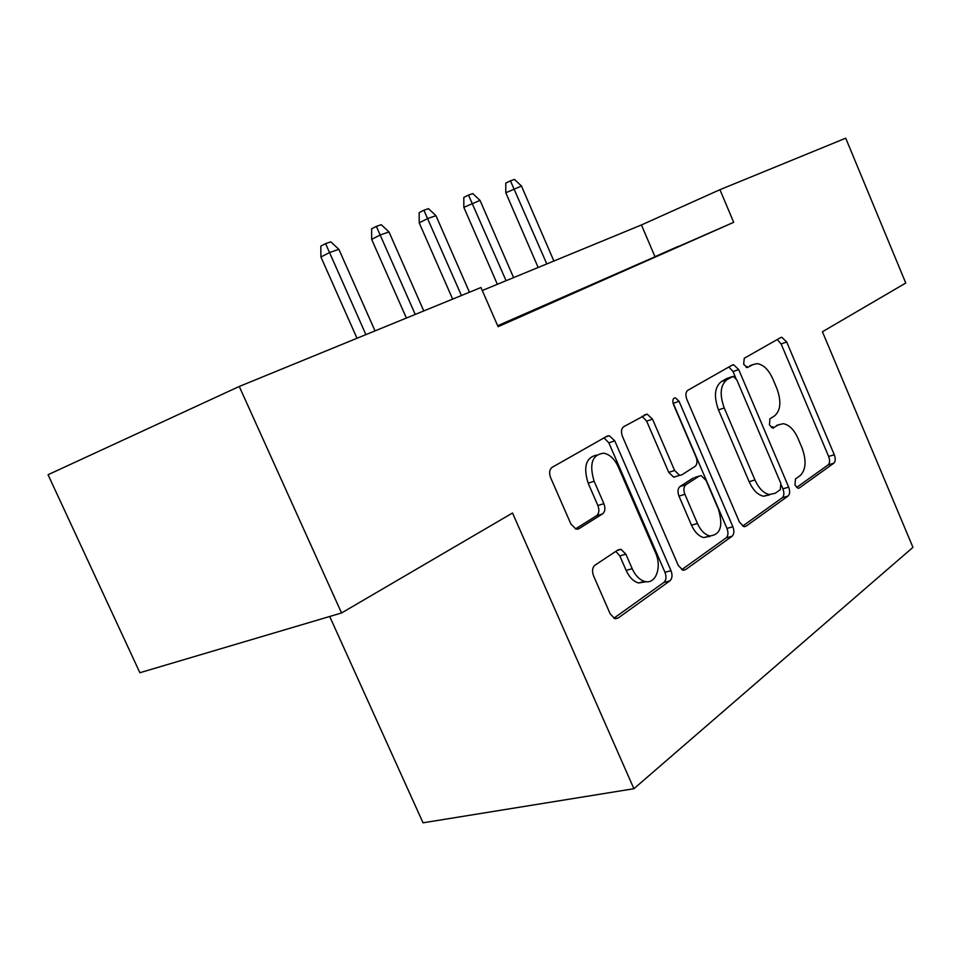 <?xml version="1.0" encoding="UTF-8"?>
<svg xmlns="http://www.w3.org/2000/svg" width="961" height="961" viewBox="0 0 961 961"><rect width="100%" height="100%" fill="white"/><g stroke="black" fill="none" stroke-linecap="round" stroke-linejoin="round"><path stroke-width="1.44" d="M795.011 485.149L798.074 488.26L799.288 487.984L833.776 463.226C835.517 461.484 835.686 458.661 834.28 454.745L786.699 341.984L781.81 337.287L780.728 337.551L744.234 358.273L743.682 364.267L747.214 367.631L752.956 364.615L756.944 363.642C763.214 364.399 768.488 369.444 772.764 378.766L776.836 388.388C781.473 401.205 780.74 410.335 774.662 415.801L769.929 418.804L769.437 424.906L772.716 428.138L778.494 424.834L783.203 423.705C789.077 424.69 793.99 429.543 797.966 438.288L802.015 447.85C806.627 460.619 805.979 469.905 800.069 475.695L795.456 478.962L795.011 485.149M594.967 565.2C592.324 567.543 591.856 571.098 593.562 575.867L610.187 613.863L614.668 618.548L618.067 618.067L669.913 580.852C672.268 578.594 672.64 575.195 671.006 570.678L614.764 440.835L609.25 435.693L607.172 436.09L552.179 467.31C549.428 469.448 548.911 472.92 550.641 477.701L570.918 524.069L576.047 529.115L578.99 528.658L602.535 513.895C605.106 511.72 605.562 508.297 603.88 503.648L594.126 481.245C588.973 463.947 592.18 454.589 603.748 453.184C609.755 454.397 614.596 458.938 618.259 466.83L655.498 552.707C662.261 567.194 655.642 584.997 644.543 581.369C639.449 579.747 635.329 575.531 632.194 568.708L625.875 554.185L621.034 549.344L618.175 549.8L594.967 565.2M239.265 386.466L480.968 287.519L498.086 326.692L733.699 222.315L719.933 189.689L845.728 138.192L905.755 283.039L822.436 331.749L912.95 547.35L633.9 788.717L512.525 512.994L341.551 612.974L239.265 386.466L48.05 474.722L139.886 672.724L341.551 612.974M739.441 522.087L743.922 526.652L746.048 526.196L788.02 496.068C789.93 494.182 790.146 491.203 788.681 487.131L738.709 369.577L733.603 364.736L732.306 365.048L687.848 390.286C685.649 392.052 685.325 395.079 686.863 399.38L739.441 522.087M732.018 536.274L685.505 569.669L682.839 570.137L678.31 565.5L622.452 436.414C620.83 431.885 621.238 428.642 623.701 426.708L647.089 414.083L652.507 419.14L674.622 470.482L679.607 475.347L681.685 474.926L695.055 466.421C697.254 464.487 697.578 461.364 696.028 457.04L673.469 404.485C672.22 400.497 672.832 398.262 675.331 397.794L679.067 401.29L732.871 526.748C734.42 531.037 734.132 534.208 732.018 536.274L726.108 537.908L681.709 569.681M655.726 256.347L678.358 246.328L655.726 256.347M616.037 273.909L640.158 263.242L616.037 273.909M709.386 536.779L709.098 536.118M573.669 292.661L599.424 281.261L573.669 292.661M528.334 312.733L555.902 300.529L528.334 312.733M733.699 222.315L497.666 325.743M497.81 326.079L509.306 321.154L497.87 326.211M329.707 616.481L423.032 822.808L633.9 788.717M719.933 189.689L641.431 224.958L482.278 290.51M654.801 256.263L641.431 224.958M776.392 425.519L778.494 424.834M771.407 427.585L772.812 426.684M749.796 365.745L752.956 364.615M746.144 367.306L747.31 366.634M796.585 487.479L828.118 464.908C829.86 463.166 830.04 460.355 828.634 456.451L781.149 343.99L777.269 339.521M735.802 378.081L733.051 371.595L728.906 366.982M742.601 526.111L782.242 497.738C784.152 495.864 784.368 492.885 782.915 488.825L781.389 485.233M780.344 489.642L780.825 483.359L736.751 379.739L733.195 376.364L726.948 379.643C720.33 385.061 719.429 394.503 724.222 407.945L754.95 479.959C758.806 488.404 763.623 493.269 769.377 494.531L775.311 493.209L780.344 489.642M727.141 378.394L732.246 376.58M769.509 494.891L763.575 496.236C757.809 494.975 753.004 490.134 749.148 481.701L718.48 409.903C713.699 396.497 714.612 387.079 721.255 381.661L726.552 378.598M676.544 476.308L673.721 477.197L668.736 472.356L646.669 421.17L642.044 416.293M726.108 537.908C728.222 535.854 728.51 532.694 726.972 528.418L672.892 402.527M697.446 523.481C700.653 530.472 704.749 534.616 709.747 535.938C720.498 534.893 723.381 525.955 718.384 509.114L706.071 480.452L701.206 475.683L699.2 476.091L685.902 484.704C683.643 486.698 683.295 489.906 684.881 494.302L697.446 523.481L691.5 525.186C694.707 532.166 698.803 536.298 703.8 537.595L710.443 536.058M694.779 477.473L699.2 476.091M691.5 525.186L678.971 496.104C677.397 491.72 677.733 488.524 680.004 486.53L693.337 477.929M646.345 581.705L638.464 582.979C633.371 581.381 629.251 577.177 626.128 570.378L619.821 555.902L615.821 551.362M596.589 455.094C585.91 457.544 583.099 466.914 588.156 483.191L594.126 481.245M575.459 528.922L596.529 515.745C599.099 513.57 599.556 510.159 597.886 505.522L588.156 483.191M613.875 618.211L663.859 582.45C666.225 580.192 666.598 576.804 664.976 572.3L608.866 442.865L604.025 437.88M505.798 192.765L505.774 183.155L510.435 180.8L514.483 179.419L521.475 186.038L505.798 192.765L538.172 267.494M510.435 180.8L546.809 263.927M521.475 186.038L553.884 261.02M463.839 207.336L463.803 197.449L468.487 195.059L472.8 193.593L480.032 200.393L463.839 207.336L497.366 284.3M468.487 195.059L506.087 280.708M480.032 200.393L513.594 277.609M419.212 222.844L419.164 212.633L423.885 210.219L428.474 208.657L435.958 215.672L427.729 218.519L419.212 222.844L452.655 299.111M423.885 210.219L461.436 295.52M435.958 215.672L469.448 292.24M371.667 239.361L371.607 228.826L376.352 226.364L381.241 224.706L389.001 231.937L380.22 234.977L371.667 239.361L406.395 318.055M376.352 226.364L415.236 314.427M389.001 231.937L423.777 310.932M320.914 256.995L320.83 246.112L325.587 243.613L330.812 241.836L338.873 249.307L329.491 252.563L320.914 256.995L357.011 338.26M325.587 243.613L365.901 334.62M338.873 249.307L375.03 330.884M798.255 488.284L799.288 487.984M772.98 428.15L773.785 427.885M781.149 343.99L786.699 341.984M828.634 456.451L834.28 454.745M828.118 464.908L833.776 463.226M733.051 371.595L738.709 369.577M782.915 488.825L788.681 487.131M782.242 497.738L788.02 496.068M744.282 526.7L746.048 526.196M721.255 381.661L726.948 379.643M718.48 409.903L724.222 407.945M749.148 481.701L754.95 479.959M683.367 570.233L685.505 569.669M646.669 421.17L652.507 419.14M668.736 472.356L674.622 470.482M673.277 403.32L679.067 401.29M726.972 528.418L732.871 526.748M680.004 486.53L685.902 484.704M678.971 496.104L684.881 494.302M619.821 555.902L625.875 554.185M626.128 570.378L632.194 568.708M597.886 505.522L603.88 503.648M596.529 515.745L602.535 513.895M577.129 529.223L578.99 528.658M608.866 442.865L614.764 440.835M664.976 572.3L671.006 570.678M663.859 582.45L669.913 580.852M615.448 618.728L618.067 618.067M780.14 337.888L781.81 337.287M731.537 365.48L733.603 364.736M763.575 496.236L769.377 494.531M644.074 415.14L647.089 414.083M673.721 477.197L679.607 475.347M673.793 398.334L675.331 397.794M703.8 537.595L709.747 535.938M617.226 550.425L621.034 549.344M638.464 582.979L644.543 581.369M605.706 436.931L609.25 435.693"/></g></svg>
